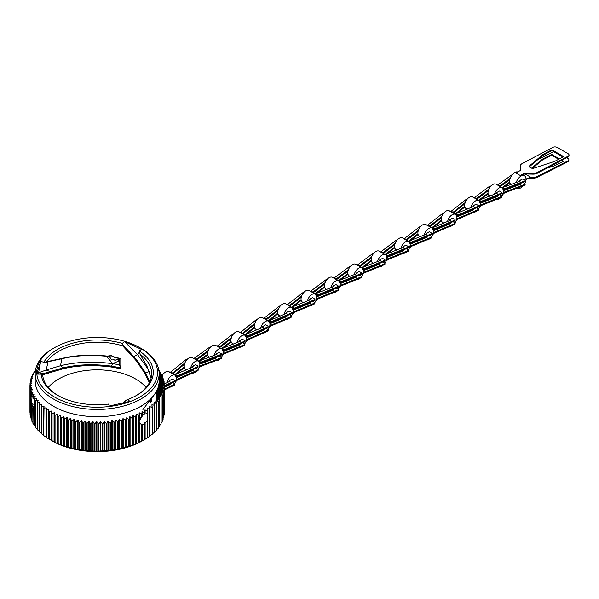 <?xml version="1.0" encoding="UTF-8"?>
<svg xmlns="http://www.w3.org/2000/svg" width="599" height="599" viewBox="0 0 599 599"><rect width="100%" height="100%" fill="white"/><g stroke="black" fill="none" stroke-linecap="round" stroke-linejoin="round"><path stroke-width="0.9" d="M144.748 412.801L147.504 413.422L147.668 417.518L147.504 421.194L144.748 422.819L144.696 424.324L142.405 424.174L141.956 424.781L139.118 422.452L139.53 418.057L141.956 416.298L142.008 411.61L144.696 412.644L144.748 410.045L147.137 410.966L147.324 408.383L149.675 409.229L149.72 406.646L152.034 407.402L151.936 404.827L154.497 405.238L154.235 402.663L156.444 403.262L156.047 400.694L158.188 401.218L158.188 428.27L156.047 430.112M158.188 428.27L158.188 401.218L157.432 398.956L159.521 399.421L159.042 396.598L161.041 396.98L160.068 394.778L161.992 395.1L161.064 392.63L162.898 392.892L161.842 390.451L163.579 390.645L162.389 388.242L164.029 388.392L162.718 386.026L164.253 385.801L162.816 383.802L164.231 383.847L162.658 381.271L163.931 381.256L162.277 379.055L163.43 379.002L161.67 376.853L162.696 376.764L160.966 374.981L161.88 374.869L159.948 372.84L160.547 372.391L158.713 370.729M35.191 373.656L35.191 380.919A61.974 35.783 0 0 0 53.341 406.227A61.974 35.783 0 0 0 140.99 406.227A61.974 35.783 0 0 0 159.139 380.919L159.139 373.656A61.974 35.783 180 0 1 120.886 406.714A61.974 35.783 180 0 1 53.341 398.956A61.974 35.783 180 0 1 35.191 373.656A61.974 35.783 180 0 1 53.341 348.356L54.464 347.705A60.387 34.862 180 0 1 139.867 347.705L139.867 347.705A60.387 34.862 180 0 1 139.867 397.01A60.387 34.862 180 0 1 54.464 397.01A60.387 34.862 180 0 1 54.464 347.705M144.748 410.03L144.748 412.606L145.115 409.813L145.115 412.711M147.137 413.31L147.496 410.727L147.504 413.422L147.504 410.757M147.317 408.346L147.668 414.306M150.027 409.035L150.027 436.027L150.02 408.975L150.02 436.027L147.324 437.802M149.72 406.579L149.72 436.057M152.363 407.23L152.363 434.2L152.356 407.14L152.356 434.2L150.042 435.81M151.929 404.737L152.236 407.44M154.512 405.343L154.512 432.291L154.497 405.238L154.497 432.291L152.236 433.976M153.973 405.388L154.235 402.663L154.235 405.523M156.466 403.389L156.466 430.322L156.444 403.262L156.444 430.314L154.235 432.074M155.8 403.367L156.047 400.694L156.047 403.479M157.432 401.285L157.649 398.672L157.649 401.375M159.723 426.174L159.723 399.121L159.723 426.174L158.218 427.596M158.862 399.151L159.042 396.598L159.042 399.226M161.041 424.032L161.041 396.98L161.041 424.032L159.761 425.357M160.068 396.98L160.225 394.479L160.225 397.04M162.134 421.846L162.134 394.793L162.134 421.846L161.086 423.051M161.064 394.771L161.191 392.323L161.191 394.816M163.01 419.629L163.01 392.577L163.01 419.629L162.194 420.685M161.842 392.54L161.932 390.144L161.932 392.57M163.654 417.383L163.654 390.331L163.654 417.383L163.078 418.267M162.389 390.278L162.449 387.935L162.449 390.301M163.737 415.796L164.066 388.399M162.718 388.01L162.748 385.719L162.748 388.017M164.171 413.273L164.208 383.839M162.816 383.802L162.816 385.734M162.703 383.555L162.658 381.533M163.984 383.779L163.931 381.563M162.344 387.942L162.277 379.055L162.307 388.017M163.512 381.458L163.43 379.294M161.767 392.51L161.67 376.853L161.67 392.48M162.808 379.167L162.696 377.056M160.966 394.741L160.839 374.682L160.839 394.696M161.88 376.898L161.73 374.839M159.948 396.935L159.791 372.541L159.791 396.875M160.727 394.651L160.547 372.66M158.525 370.437L159.356 370.556L158.81 369.98M159.386 370.541L159.386 396.725L159.147 370.526M157.769 388.407L157.769 395.527L157.05 397.796L159.147 397.317M157.05 390.144L157.267 398.08L157.267 389.657M158.825 399.046L158.825 396.725M147.504 421.269L147.496 437.779L144.748 439.456M144.808 424.159L144.808 439.441L136.085 443.866L123.207 448.134L111.713 450.306L96.417 451.242L81.681 450.178L73.804 448.763L63.876 446.015L57.047 443.342L48.841 439.037L48.841 412.022M51.881 440.804A64.041 36.973 0 0 0 142.45 440.804L144.651 439.531M48.923 439.052L46.19 437.352L46.19 410.39M46.4 437.375L43.72 435.578L43.72 408.66M35.962 370.212L33.926 372.159L34.839 372.009L32.878 374.016L33.739 374.143L31.859 376.217L32.855 376.307L30.976 378.755L32.189 378.501L30.444 381.009L31.747 380.717L30.167 382.956L31.537 382.933L30.07 385.232L31.552 385.164L30.235 387.823L31.837 387.695L30.556 389.769L32.249 389.59L31.245 392.33L33.05 392.083L32.091 394.554L33.993 394.247L33.162 396.74L35.154 396.366L34.457 398.889L36.524 398.447L35.97 400.993L37.872 400.192L37.438 402.753L39.886 402.446L39.616 405.021L41.87 404.355L41.735 406.938L44.041 406.197L43.72 435.578L43.712 408.593M43.727 435.361L41.428 433.728L41.428 406.848M41.428 406.676L41.428 433.728M41.578 433.511L39.332 431.804L39.332 404.954M39.332 404.752L39.332 431.804M39.624 431.594L37.438 429.805L37.438 402.992M37.438 402.753L37.438 429.805M37.872 429.61L35.745 427.753L35.745 400.963M35.745 400.701L35.745 427.753M35.715 427.05L34.263 425.649L34.263 398.882M34.263 398.597L34.263 425.649M34.225 424.788L33.005 423.493L33.005 407.934M34.225 407.859L33.162 407.941L33.005 423.493M32.952 422.467L31.964 421.299L31.964 406.167M33.005 407.844L33.851 406.893L32.091 406.257L31.964 421.299M31.897 420.086L31.148 419.075L31.148 401.974M31.964 405.852L33.05 404.452L31.245 402.146L31.148 419.075M31.073 417.653L30.556 416.822L30.556 390.099M30.556 389.769L30.556 416.822M30.467 415.167L30.197 387.508M30.092 412.636L30.07 385.232M141.544 441.216L141.544 424.639L141.012 424.347M141.956 416.298L142.008 414.508L144.696 413.946L144.808 412.389M139.08 421.337L143.52 414.044M147.504 421.194L147.137 438.019M43.72 408.525L46.056 407.717L46.19 410.3L48.564 409.409L48.841 411.977L51.626 411.228L52.061 413.789L54.479 412.726L55.056 415.264L57.482 414.119L57.744 416.455L58.193 416.642L60.17 415.242L61.465 417.907L63.876 416.597L64.378 418.903L64.857 419.06L66.781 417.525L67.26 417.668L67.867 419.959L68.368 420.094L70.248 418.499L71.97 421.015L74.313 419.457L75.145 421.703L75.669 421.801L77.96 420.169L78.903 422.385L79.435 422.467L81.157 420.685L81.681 420.76L82.722 422.939L83.261 423.006L84.923 421.164L85.455 421.224L86.593 423.366L89.266 421.554L90.501 423.658L91.048 423.688L92.56 421.733L94.979 423.822L96.417 421.831L96.956 421.831L98.371 423.837L98.917 423.83L100.273 421.786L100.812 421.771L102.302 423.733L102.856 423.71L104.114 421.614L104.645 421.584L106.225 423.493L106.772 423.448L107.932 421.314L108.464 421.262L110.111 423.119L110.65 423.059L111.713 420.887L114.484 422.535L115.45 420.333L115.966 420.243L117.733 421.981L118.258 421.883L119.119 419.652L121.447 421.224L123.207 418.723L125.079 420.333L125.58 420.206L126.217 417.915L128.613 419.33L129.092 419.18L129.624 416.874L132.035 418.207L132.506 418.042L132.911 415.721L135.337 416.964L136.52 414.268L138.946 415.421L139.53 412.883L141.956 413.954M141.956 424.781L141.956 441.006M35.356 370.751L35.573 369.74L36.157 369.92M34.113 371.859L33.926 373.012M32.878 374.016L32.72 375.333M31.859 376.217L31.732 377.714M31.066 378.441L30.976 380.14M30.504 380.694L30.444 382.611M30.167 382.956L30.145 385.135M31.148 392.023L31.245 395.684L31.897 395.415M31.964 394.247L32.091 396.021L33.387 396.366M33.005 396.441L33.162 398.709L34.225 399.391M34.974 396.808L35.154 396.366M36.314 399.039L36.524 398.447M37.872 401.27L38.104 400.476M39.624 403.531L39.886 402.446M41.578 405.875L41.87 404.355M43.727 408.458L44.041 406.197M46.056 437.128L46.4 407.956M46.19 410.3L46.55 437.592M48.564 438.82L48.923 409.634M48.841 411.977L49.223 412.209L49.223 439.262M33.005 398.2L33.005 396.748M33.05 404.452L32.938 403.891L32.938 404.61M31.148 401.173L31.245 402.146L31.148 401.173C32.204 398.62 32.204 396.912 31.148 396.036L31.148 396.036M31.964 395.804L31.964 394.561M48.197 387.478A54.509 31.47 180 0 1 135.711 379.04A54.509 31.47 180 0 1 146.134 387.478M42.701 374.809A54.509 31.47 0 0 0 58.073 395.58M148.447 369.531L137.493 354.556L124.442 341.557L122.346 343.422A56.096 32.383 0 0 0 43.922 362.17L40.605 361.534L37.34 372.159L37.325 374.12L42.095 374.188L42.694 374.809L63.389 368.707C77.623 365.308 93.586 364.739 111.272 367.007A54.509 31.47 0 0 1 120.811 369.044L120.803 358.756A12.714 7.338 0 0 0 120.796 358.644A54.509 31.47 180 0 0 115.045 357.274L111.272 355.589L107.431 356.098C92.081 354.563 78.125 355.08 65.576 357.625L46.715 361.751A54.509 31.47 0 0 1 122.675 345.848L135.711 360.104L144.771 373.14L149.376 382.701M151.098 378.201L146.837 365.847L139.837 353.912L146.845 365.974L151.098 378.216M136.265 395.58A54.509 31.47 0 0 0 151.674 373.656A54.509 31.47 0 0 0 140.256 354.383L139.08 350.834L141.686 349.494L124.442 341.557M149.847 381.728L145.422 372.593L136.362 359.55L123.177 345.121L122.675 345.848M141.985 415.332L143.416 414.051M151.322 401.375L152.109 397.481M155.306 403.142L155.785 401.6M156.017 400.686L156.773 390.72M142.914 409.559L155.568 392.899M41.166 374.24A56.096 32.383 0 0 0 57.504 395.258A56.096 32.383 0 0 0 108.501 404.078L109.205 406.055L129.728 401.397L127.984 399.421A56.096 32.383 0 0 0 136.834 395.258A56.096 32.383 0 0 0 139.08 350.834M140.99 348.356L139.867 347.705L140.99 348.356A61.974 35.783 180 0 1 159.139 373.656M118.512 358.299L118.31 361.242L112.59 363.653L111.436 366.131C93.639 363.84 77.526 364.417 63.105 367.861L43.225 373.664L42.095 374.188L42.694 374.809M122.675 403.539L126.232 400.199L127.984 399.421M143.228 404.864L141.207 406.601M106.615 356.263L112.59 363.653C93.414 361.175 76.051 361.871 60.477 365.742L46.19 370.002L38.613 372.78L37.325 374.12M43.922 362.17L45.659 362.305M45.314 362.305L46.715 361.751M122.346 343.422L123.177 345.121M108.883 355.941L111.302 359.28L112.994 359.071L115.038 360.358L116.798 359.467L118.714 359.325M112.59 363.653A59.668 34.45 180 0 1 119.246 364.843L119.246 358.487M120.811 368.25L120.803 368.123A55.138 31.837 0 0 0 111.436 366.131L111.272 367.007M119.246 364.843A12.714 7.338 180 0 1 120.803 368.123M161.827 374.66L162.314 374.255A0.951 0.577 177.7 0 1 163.287 374.008M167.143 382.634A6.671 3.856 -60 0 1 171.658 375.663A6.671 3.856 -60 0 1 175.103 375.266L168.903 371.687A6.671 3.856 120 0 0 165.459 372.076A6.671 3.856 120 0 0 161.932 376.082M176.293 376.891A6.671 3.856 -60 0 1 176.338 379.781A3.497 2.022 120 0 0 175.777 380.477L177.446 379.174L197.685 370.062A0.951 0.562 178.9 0 0 198.074 369.598L198.089 370.369A0.951 0.562 -1.1 0 1 197.7 370.833L197.685 370.062M197.7 370.833L177.461 379.946L175.799 381.563A2.546 1.468 120 0 0 175.762 381.645A6.671 3.856 -60 0 1 174.646 383.704M172.25 386.19A6.671 3.856 -60 0 1 171.876 386.43A6.671 3.856 -60 0 1 170.445 387.044M167.495 385.823A6.671 3.856 -60 0 1 167.241 385.202M175.103 375.266A6.671 3.856 -60 0 1 175.642 375.7A2.546 1.468 120 0 0 175.679 375.738L175.702 376.816L177.394 376.606L197.633 367.501A0.951 0.562 -1.1 0 0 198.022 367.037L198.007 366.266A0.951 0.562 178.9 0 1 197.618 366.73L177.379 375.843L175.814 375.843M175.799 381.563L175.777 380.477M164.373 386.557L174.249 381.885L174.219 381.129A0.951 0.577 177.7 0 0 174.608 380.642A0.951 0.577 177.7 0 0 174.324 380.253L172.145 378.995L169.225 380.829L169.315 381.623M169.36 384.199L169.442 384.917M176.458 377.722L193.484 370.175L192.698 369.718L192.743 370.504M219.129 355.963L221.068 357.086A0.951 0.524 -177.8 0 1 221.353 357.476L221.323 358.269A0.951 0.524 2.2 0 1 220.934 358.674L200.71 366.393L198.995 367.928A2.546 1.468 120 0 0 198.958 368.003A6.671 3.856 -60 0 1 198.067 369.583A0.951 0.562 178.9 0 0 197.79 369.209L196.053 368.213M199.744 363.144A6.671 3.856 -60 0 1 199.617 366.146A3.497 2.022 120 0 0 199.04 366.805L200.74 365.6L220.964 357.88A0.951 0.524 -177.8 0 0 221.353 357.476M198.995 367.928L199.04 366.805M196.622 371.32A6.671 3.856 -60 0 1 194.93 372.571A6.671 3.856 -60 0 1 192.721 373.08M190.699 371.41A6.671 3.856 -60 0 1 190.504 370.706M190.609 368.086A6.671 3.856 -60 0 1 195.356 361.437A6.671 3.856 -60 0 1 198.479 361.219A6.671 3.856 -60 0 1 199.19 361.863A2.546 1.468 120 0 0 199.227 361.908L199.182 363.024L200.837 362.949L221.068 355.229A0.951 0.524 2.2 0 0 221.45 354.825L221.48 354.031A0.951 0.524 -177.8 0 1 221.098 354.428L200.867 362.155L199.407 362.081M174.391 374.854L193.417 366.843L192.623 366.378L195.544 364.619L197.722 365.877A0.951 0.562 178.9 0 1 198.007 366.266M192.623 366.378L192.676 367.172M198.479 361.219L192.272 357.64A6.671 3.856 120 0 0 189.149 357.85A6.671 3.856 120 0 0 184.889 362.964A6.671 3.856 120 0 0 184.889 368.557A6.671 3.856 120 0 0 185.6 369.201L186.686 369.823M196.472 360.059L207.846 351.883M193.836 358.539L209.193 347.562A0.951 0.524 -177.8 0 1 210.256 347.398M208.355 350.415L195.731 359.632M198.426 361.19L216.898 354.376L216.097 353.912L216.074 354.683M196.337 359.984L207.958 351.478M214.053 355.439A6.671 3.856 -60 0 1 218.545 349.254A6.671 3.856 -60 0 1 221.825 348.955L215.625 345.368A6.671 3.856 120 0 0 212.338 345.668A6.671 3.856 120 0 0 208.16 350.902A6.671 3.856 120 0 0 208.325 356.398A6.671 3.856 120 0 0 208.954 356.929L209.395 357.191M223.06 350.722A6.671 3.856 -60 0 1 223.015 353.672A3.497 2.022 120 0 0 222.446 354.353L224.131 353.096L244.377 344.672A0.951 0.547 -179.4 0 0 244.759 344.245L244.751 345.024A0.951 0.547 0.6 0 1 244.37 345.458L244.377 344.672M244.37 345.458L224.123 353.874L222.431 355.454A2.546 1.468 120 0 0 222.394 355.536A6.671 3.856 -60 0 1 221.345 357.423M219.99 359.033A6.671 3.856 -60 0 1 218.44 360.209A6.671 3.856 -60 0 1 215.603 360.71M213.963 358.876A6.671 3.856 -60 0 1 213.798 358M221.825 348.955A6.671 3.856 -60 0 1 222.454 349.487A2.546 1.468 120 0 0 222.491 349.531L222.484 350.625L224.161 350.482L244.399 342.066A0.951 0.547 0.6 0 0 244.789 341.632L244.796 340.853A0.951 0.547 -179.4 0 1 244.407 341.28L224.168 349.704L222.731 349.719M222.431 355.454L222.446 354.353M221.48 354.031A0.951 0.524 -177.8 0 0 221.203 353.642L219.017 352.377L216.097 353.912M217.265 356.682L215.969 357.356L215.939 358.127M223.202 351.643L240.177 344.702L239.375 344.238L239.959 343.916M239.368 345.024L239.375 344.238M246.391 337.02A6.671 3.856 -60 0 1 246.421 339.918A3.497 2.022 120 0 0 245.867 340.614L247.537 339.311L267.775 330.266A0.951 0.562 179 0 0 268.165 329.802L268.18 330.573A0.951 0.562 -1 0 1 267.79 331.037L267.775 330.266M244.639 343.968A6.671 3.856 -60 0 0 245.845 341.782A2.546 1.468 120 0 1 245.882 341.7L245.867 340.614M242.378 346.282A6.671 3.856 -60 0 1 241.951 346.559A6.671 3.856 -60 0 1 240.079 347.24M237.511 345.795A6.671 3.856 -60 0 1 237.256 345.031M237.279 342.508A6.671 3.856 -60 0 1 241.764 335.769A6.671 3.856 -60 0 1 245.201 335.388A6.671 3.856 -60 0 1 245.747 335.829A2.546 1.468 120 0 0 245.785 335.867L245.8 336.952L247.492 336.743L267.731 327.698A0.951 0.562 -1 0 0 268.12 327.234L268.105 326.462A0.951 0.562 179 0 1 267.716 326.927L247.477 335.979L245.987 336.024M221.458 348.738L240.206 341.31L239.413 340.846L242.333 339.199L244.512 340.457A0.951 0.547 -179.4 0 1 244.796 340.853M239.413 340.846L239.413 341.632M245.201 335.388L238.994 331.809A6.671 3.856 120 0 0 235.564 332.19A6.671 3.856 120 0 0 231.454 337.529A6.671 3.856 120 0 0 231.776 342.928A6.671 3.856 120 0 0 232.322 343.362L233.505 344.051M254.545 324.269L242.73 333.965L254.493 324.508M245.882 341.7L247.552 340.082L267.79 331.037M239.578 332.288L240.835 332.146L255.818 320.053A0.951 0.562 179 0 1 256.844 319.836M254.867 323.228L242.198 333.658M244.512 334.991L263.523 327.032L262.721 326.567L265.642 324.815L267.828 326.073A0.951 0.562 179 0 1 268.105 326.462M260.647 328.289A6.671 3.856 -60 0 1 265.207 321.551A6.671 3.856 -60 0 1 268.562 321.206L262.362 317.627A6.671 3.856 120 0 0 259 317.972A6.671 3.856 120 0 0 254.86 323.25A6.671 3.856 120 0 0 255.099 328.701A6.671 3.856 120 0 0 255.683 329.188L256.956 329.914M269.775 322.906A6.671 3.856 -60 0 1 269.775 325.826A3.497 2.022 120 0 0 269.206 326.515L270.883 325.242L291.129 316.497A0.951 0.554 179.8 0 0 291.518 316.047L291.518 316.826A0.951 0.554 -0.2 0 1 291.129 317.275L291.129 316.497M291.129 317.275L270.89 326.013L269.213 327.608A2.546 1.468 120 0 0 269.176 327.69A6.671 3.856 -60 0 1 268.112 329.63M266.226 331.734A6.671 3.856 -60 0 1 265.245 332.423A6.671 3.856 -60 0 1 263.223 333.074M260.857 331.569A6.671 3.856 -60 0 1 260.625 330.873M268.562 321.206A6.671 3.856 -60 0 1 269.153 321.693A2.546 1.468 120 0 0 269.183 321.73L269.191 322.824L270.875 322.651L291.121 313.906A0.951 0.554 -0.2 0 0 291.503 313.464L291.503 312.685A0.951 0.554 179.8 0 1 291.114 313.135L270.875 321.873L269.333 321.858M269.213 327.608L269.206 326.515M262.721 326.567L262.766 327.361M246.548 337.858L263.575 330.371L262.781 329.907L262.826 330.7M269.924 323.789L286.928 316.564L286.397 315.95M291.518 316.047A0.951 0.554 179.8 0 0 291.234 315.658L289.452 314.632M293.166 309.234A6.671 3.856 -60 0 1 293.128 312.176A3.497 2.022 120 0 0 292.559 312.858L294.244 311.6L314.482 303.139A0.951 0.547 -179.5 0 0 314.872 302.705L314.864 303.491A0.951 0.547 0.5 0 1 314.482 303.925L314.482 303.139M291.481 315.905A6.671 3.856 -60 0 0 292.507 314.041A2.546 1.468 120 0 1 292.544 313.958L292.559 312.858M289.751 317.867A6.671 3.856 -60 0 1 288.553 318.728A6.671 3.856 -60 0 1 286.344 319.342M284.188 317.732A6.671 3.856 -60 0 1 283.971 316.998M284.053 314.415A6.671 3.856 -60 0 1 288.643 307.774A6.671 3.856 -60 0 1 291.938 307.474A6.671 3.856 -60 0 1 292.559 307.998A2.546 1.468 120 0 0 292.597 308.043L292.582 309.144L294.259 308.994L314.505 300.533A0.951 0.547 0.5 0 0 314.894 300.099L314.902 299.32A0.951 0.547 -179.5 0 1 314.512 299.755L294.266 308.215L292.754 308.178M277.726 313.18L268.06 320.907L268.854 320.862L286.914 313.195L286.12 312.738L289.04 311.038L291.226 312.296A0.951 0.554 179.8 0 1 291.503 312.685M286.12 312.738L286.142 313.524M286.127 316.1L286.157 316.893M291.938 307.474L285.73 303.888A6.671 3.856 120 0 0 282.436 304.195A6.671 3.856 120 0 0 278.258 309.436A6.671 3.856 120 0 0 278.438 314.924A6.671 3.856 120 0 0 279.059 315.448L280.145 316.077M289.684 306.171L301.26 297.284M292.544 313.958L294.236 312.386L314.482 303.925M286.389 304.464L287.632 304.382L302.607 292.881A0.951 0.547 -179.5 0 1 303.626 292.686M301.679 295.928L289.04 305.797M291.548 307.25L310.312 299.785L309.511 299.32L312.438 297.666L314.617 298.931A0.951 0.547 -179.5 0 1 314.902 299.32M289.609 306.126L301.334 296.977M307.444 300.968A6.671 3.856 -60 0 1 312.057 294.379A6.671 3.856 -60 0 1 315.306 294.102L309.106 290.515A6.671 3.856 120 0 0 305.849 290.8A6.671 3.856 120 0 0 301.649 296.011A6.671 3.856 120 0 0 301.784 301.522A6.671 3.856 120 0 0 302.428 302.076L303.386 302.63M316.549 295.899A6.671 3.856 -60 0 1 316.489 298.856A3.497 2.022 120 0 0 315.913 299.537L317.605 298.287L337.843 290.006A0.951 0.539 -179.1 0 0 338.233 289.579L338.218 290.365A0.951 0.539 0.9 0 1 337.836 290.785L337.843 290.006M337.836 290.785L317.59 299.073L315.898 300.638A2.546 1.468 120 0 0 315.86 300.72A6.671 3.856 -60 0 1 314.834 302.555M313.142 304.487A6.671 3.856 -60 0 1 311.884 305.378A6.671 3.856 -60 0 1 309.608 305.962M307.534 304.307A6.671 3.856 -60 0 1 307.324 303.536M315.306 294.102A6.671 3.856 -60 0 1 315.95 294.656A2.546 1.468 120 0 0 315.987 294.693L315.973 295.801L317.642 295.666L337.888 287.385A0.951 0.539 0.9 0 0 338.27 286.958L338.285 286.172A0.951 0.539 -179.1 0 1 337.896 286.599L317.657 294.888L316.152 294.843M315.898 300.638L315.913 299.537M309.511 299.32L309.518 300.114M293.308 310.155L310.282 303.176L309.488 302.712L310.027 302.405M309.488 302.712L309.488 303.498M316.684 296.842L333.643 290.013L332.849 289.549L333.561 289.152M338.233 289.579A0.951 0.539 -179.1 0 0 337.956 289.19L336.099 288.119M339.918 282.758A6.671 3.856 -60 0 1 339.85 285.723A3.497 2.022 120 0 0 339.281 286.397L340.973 285.154L361.212 276.94A0.951 0.539 -179 0 0 361.594 276.513L361.586 277.3A0.951 0.539 1 0 1 361.197 277.726L361.212 276.94M338.195 289.422A6.671 3.856 -60 0 0 339.221 287.587A2.546 1.468 120 0 1 339.259 287.505L339.281 286.397M336.511 291.331A6.671 3.856 -60 0 1 335.245 292.23A6.671 3.856 -60 0 1 332.917 292.799M330.895 291.121A6.671 3.856 -60 0 1 330.693 290.328M330.82 287.767A6.671 3.856 -60 0 1 335.44 281.216A6.671 3.856 -60 0 1 338.675 280.946A6.671 3.856 -60 0 1 339.334 281.508A2.546 1.468 120 0 0 339.363 281.552L339.348 282.661L341.018 282.533L361.257 274.312A0.951 0.539 1 0 0 361.646 273.893L361.661 273.107A0.951 0.539 -179 0 1 361.272 273.526L341.033 281.747L339.536 281.702M315.007 293.922L333.695 286.614L332.902 286.15L335.822 284.525L338.001 285.783A0.951 0.539 -179.1 0 1 338.285 286.172M332.902 286.15L332.887 286.936M332.849 289.549L332.834 290.335M338.675 280.946L332.475 277.359A6.671 3.856 120 0 0 329.24 277.637A6.671 3.856 120 0 0 325.032 282.833A6.671 3.856 120 0 0 325.145 288.359A6.671 3.856 120 0 0 325.804 288.92L326.687 289.429M336.503 279.688L348.004 271.048M339.259 287.505L340.958 285.94L361.197 277.726M333.898 278.183L349.367 266.652A0.951 0.539 -179 0 1 350.348 266.465M348.431 269.67L335.829 279.299M338.405 280.789L357.071 273.533L356.278 273.069L359.198 271.452L361.377 272.717A0.951 0.539 -179 0 1 361.661 273.107M336.413 279.636L348.086 270.711M354.189 274.679A6.671 3.856 -60 0 1 358.808 268.142A6.671 3.856 -60 0 1 362.051 267.865L355.843 264.279A6.671 3.856 120 0 0 352.601 264.556A6.671 3.856 120 0 0 348.401 269.76A6.671 3.856 120 0 0 348.521 275.278A6.671 3.856 120 0 0 349.172 275.839L350.033 276.341M363.286 269.677A6.671 3.856 -60 0 1 363.219 272.635A3.497 2.022 120 0 0 362.65 273.316L364.342 272.073L384.58 263.837A0.951 0.539 -179 0 0 384.97 263.418L384.955 264.204A0.951 0.539 1 0 1 384.565 264.623L384.58 263.837M384.565 264.623L364.327 272.859L362.627 274.417A2.546 1.468 120 0 0 362.59 274.499A6.671 3.856 -60 0 1 361.556 276.349M359.857 278.265A6.671 3.856 -60 0 1 358.614 279.149A6.671 3.856 -60 0 1 356.285 279.718M354.264 278.033A6.671 3.856 -60 0 1 354.054 277.24M362.051 267.865A6.671 3.856 -60 0 1 362.702 268.427A2.546 1.468 120 0 0 362.732 268.472L362.717 269.572L364.387 269.445L384.625 261.216A0.951 0.539 1 0 0 385.015 260.797L385.03 260.011A0.951 0.539 -179 0 1 384.64 260.43L364.402 268.659L362.987 268.674M362.627 274.417L362.65 273.316M356.278 273.069L356.263 273.855M340.052 283.709L357.011 276.94L356.21 276.476L356.997 276.049M356.21 276.476L356.195 277.262M363.421 270.621L380.38 263.845L379.586 263.38L380.35 262.954M384.97 263.418A0.951 0.539 -179 0 0 384.685 263.028L382.828 261.95M386.654 256.552A6.671 3.856 -60 0 1 386.595 259.509A3.497 2.022 120 0 0 386.026 260.183L387.718 258.94L407.956 250.629A0.951 0.539 -179.2 0 0 408.346 250.202L408.331 250.988A0.951 0.539 0.8 0 1 407.949 251.415L407.956 250.629M384.925 263.246A6.671 3.856 -60 0 0 385.973 261.374A2.546 1.468 120 0 1 386.011 261.291L386.026 260.183M383.203 265.177A6.671 3.856 -60 0 1 382.005 266.031A6.671 3.856 -60 0 1 379.676 266.615M377.64 264.938A6.671 3.856 -60 0 1 377.43 264.144M377.557 261.591A6.671 3.856 -60 0 1 382.162 255.039A6.671 3.856 -60 0 1 385.419 254.755A6.671 3.856 -60 0 1 386.056 255.309A2.546 1.468 120 0 0 386.093 255.346L386.078 256.454L387.755 256.32L407.994 248.008A0.951 0.539 0.8 0 0 408.383 247.582L408.391 246.803A0.951 0.539 -179.2 0 1 408.001 247.23L387.763 255.533L386.258 255.496M361.766 267.701L380.44 260.438L379.646 259.973L382.566 258.356L384.745 259.614A0.951 0.539 -179 0 1 385.03 260.011M379.646 259.973L379.631 260.76M379.586 263.38L379.571 264.166M385.419 254.755L379.212 251.176A6.671 3.856 120 0 0 375.955 251.46A6.671 3.856 120 0 0 371.754 256.672A6.671 3.856 120 0 0 371.897 262.182A6.671 3.856 120 0 0 372.541 262.736L373.417 263.246M383.21 253.482L394.734 244.751M386.011 261.291L387.703 259.719L407.949 251.415M380.612 251.984L396.104 240.356A0.951 0.539 -179.2 0 1 397.077 240.154M395.153 243.396L382.551 253.1M385.105 254.575L403.808 247.237L403.007 246.781L405.927 245.148L408.114 246.414A0.951 0.539 -179.2 0 1 408.391 246.803M383.128 253.437L394.816 244.429M400.918 248.405A6.671 3.856 -60 0 1 405.493 241.846A6.671 3.856 -60 0 1 408.788 241.539L402.588 237.96A6.671 3.856 120 0 0 399.293 238.26A6.671 3.856 120 0 0 395.115 243.501A6.671 3.856 120 0 0 395.288 248.989A6.671 3.856 120 0 0 395.909 249.521L396.838 250.053M410.016 243.306A6.671 3.856 -60 0 1 409.978 246.249A3.497 2.022 120 0 0 409.409 246.93L411.094 245.672L431.34 237.219A0.951 0.547 -179.5 0 0 431.722 236.792L431.714 237.571A0.951 0.547 0.5 0 1 431.332 238.005L431.34 237.219M431.332 238.005L411.086 246.459L409.402 248.031A2.546 1.468 120 0 0 409.364 248.113A6.671 3.856 -60 0 1 408.293 250.03M406.549 251.984A6.671 3.856 -60 0 1 405.403 252.793A6.671 3.856 -60 0 1 403.097 253.399M401.016 251.745A6.671 3.856 -60 0 1 400.806 250.966M408.788 241.539A6.671 3.856 -60 0 1 409.409 242.071A2.546 1.468 120 0 0 409.446 242.108L409.439 243.209L411.116 243.067L431.362 234.613A0.951 0.547 0.5 0 0 431.744 234.179L431.752 233.4A0.951 0.547 -179.5 0 1 431.362 233.835L411.124 242.281L409.604 242.251M409.402 248.031L409.409 246.93M403.007 246.781L403 247.567M386.789 257.488L403.756 250.644L402.955 250.18L403.651 249.798M402.955 250.18L402.947 250.966M410.158 244.227L427.139 237.256L426.338 236.792L426.885 236.478M431.722 236.792A0.951 0.547 -179.5 0 0 431.445 236.403L429.618 235.34M433.376 229.851A6.671 3.856 -60 0 1 433.362 232.779A3.497 2.022 120 0 0 432.792 233.468L434.477 232.195L454.723 223.539A0.951 0.554 180 0 0 455.105 223.098L455.105 223.876A0.951 0.554 -0 0 1 454.723 224.318L454.723 223.539M431.669 236.605A6.671 3.856 -60 0 0 432.763 234.643A2.546 1.468 120 0 1 432.792 234.561L432.792 233.468M429.88 238.612A6.671 3.856 -60 0 1 428.824 239.36A6.671 3.856 -60 0 1 426.555 239.997M424.406 238.372A6.671 3.856 -60 0 1 424.189 237.608M424.279 235.048A6.671 3.856 -60 0 1 428.824 228.459A6.671 3.856 -60 0 1 432.156 228.129A6.671 3.856 -60 0 1 432.755 228.631A2.546 1.468 120 0 0 432.792 228.668L432.792 229.761L434.477 229.597L454.723 220.941A0.951 0.554 -0 0 0 455.105 220.499L455.105 219.721A0.951 0.554 180 0 1 454.723 220.162L434.477 228.818L432.942 228.796M408.406 241.322L427.169 233.865L426.368 233.4L429.288 231.746L431.475 233.011A0.951 0.547 -179.5 0 1 431.752 233.4M426.368 233.4L426.368 234.187M426.338 236.792L426.338 237.578M432.156 228.129L425.956 224.55A6.671 3.856 120 0 0 422.617 224.88A6.671 3.856 120 0 0 418.461 230.151A6.671 3.856 120 0 0 418.686 235.609A6.671 3.856 120 0 0 419.285 236.111L420.288 236.687M429.842 226.789L441.448 217.729M432.792 234.561L434.477 232.974L454.723 224.318M426.593 225.089L427.836 224.984L442.818 213.289A0.951 0.554 180 0 1 443.762 213.079M441.83 216.419L429.228 226.437M441.336 220.192L431.684 227.852L432.463 227.807L450.523 220.222L449.722 219.758L452.642 218.073L454.828 219.331A0.951 0.554 180 0 1 455.105 219.721M429.79 226.759L441.515 217.452M447.625 221.435A6.671 3.856 -60 0 1 452.163 214.749A6.671 3.856 -60 0 1 455.532 214.397L449.325 210.818A6.671 3.856 120 0 0 445.956 211.17A6.671 3.856 120 0 0 441.815 216.464A6.671 3.856 120 0 0 442.069 221.9A6.671 3.856 120 0 0 442.654 222.379L443.807 223.045M456.738 216.089A6.671 3.856 -60 0 1 456.738 219.009A3.497 2.022 120 0 0 456.176 219.698L457.853 218.418L478.099 209.635A0.951 0.554 179.7 0 0 478.481 209.186L478.489 209.964A0.951 0.554 -0.3 0 1 478.099 210.406L478.099 209.635M478.099 210.406L457.861 219.197L456.183 220.791A2.546 1.468 120 0 0 456.146 220.874A6.671 3.856 -60 0 1 455.038 222.888M453.091 225.014A6.671 3.856 -60 0 1 452.223 225.613A6.671 3.856 -60 0 1 450.141 226.272M447.812 224.73A6.671 3.856 -60 0 1 447.58 223.996M455.532 214.397A6.671 3.856 -60 0 1 456.109 214.884A2.546 1.468 120 0 0 456.146 214.921L456.153 216.014L457.838 215.835L478.084 207.044A0.951 0.554 -0.3 0 0 478.466 206.595L478.466 205.824A0.951 0.554 179.7 0 1 478.077 206.273L457.838 215.056L456.288 215.041M456.183 220.791L456.176 219.698M449.722 219.758L449.737 220.552M433.526 230.742L450.523 223.592L449.722 223.135L450.074 222.933M449.722 223.135L449.744 223.921M456.895 216.965L473.899 209.702L473.33 209.111M478.481 209.186A0.951 0.554 179.7 0 0 478.204 208.796L476.422 207.771M480.143 202.357A6.671 3.856 -60 0 1 480.076 205.322A3.497 2.022 120 0 0 479.507 205.996L481.192 204.753L501.438 196.539A0.951 0.539 -179 0 0 501.82 196.113L501.805 196.899A0.951 0.539 1 0 1 501.423 197.326L501.438 196.539M478.429 209.006A6.671 3.856 -60 0 0 479.447 207.187A2.546 1.468 120 0 1 479.485 207.104L479.507 205.996M476.557 211.08A6.671 3.856 -60 0 1 475.464 211.829A6.671 3.856 -60 0 1 473.48 212.42M471.181 210.87A6.671 3.856 -60 0 1 470.956 210.144M471.001 207.568A6.671 3.856 -60 0 1 475.666 200.822A6.671 3.856 -60 0 1 478.901 200.545A6.671 3.856 -60 0 1 479.559 201.114A2.546 1.468 120 0 0 479.589 201.152L479.574 202.26L481.244 202.133L501.483 193.911A0.951 0.539 1 0 0 501.872 193.492L501.88 192.706A0.951 0.539 -179 0 1 501.498 193.125L481.259 201.346L479.844 201.361M454.985 214.083L473.876 206.341L473.083 205.884L476.003 204.177L478.189 205.435A0.951 0.554 179.7 0 1 478.466 205.824M473.083 205.884L473.113 206.67M473.098 209.246L473.128 210.032M478.901 200.545L472.701 196.966A6.671 3.856 120 0 0 469.459 197.236A6.671 3.856 120 0 0 465.251 202.44A6.671 3.856 120 0 0 465.371 207.958A6.671 3.856 120 0 0 466.029 208.527L467.19 209.201M476.729 199.287L488.32 190.572M479.485 207.104L481.184 205.539L501.423 197.326M474.123 197.782L489.593 186.259A0.951 0.539 -179 0 1 490.806 186.117M488.844 189.127L476.055 198.898M478.631 200.388L497.297 193.133L496.496 192.668L499.416 191.051L501.603 192.316A0.951 0.539 -179 0 1 501.88 192.706M476.639 199.235L488.425 190.227M494.497 194.248A6.671 3.856 -60 0 1 499.124 188.004A6.671 3.856 -60 0 1 502.269 187.779L496.062 184.2A6.671 3.856 120 0 0 492.925 184.425A6.671 3.856 120 0 0 488.664 189.546A6.671 3.856 120 0 0 488.687 195.124A6.671 3.856 120 0 0 489.39 195.761L489.93 196.075M503.527 189.696A6.671 3.856 -60 0 1 503.407 192.683A3.497 2.022 120 0 0 502.831 193.35L504.53 192.144L524.761 184.357A0.951 0.524 -177.9 0 0 525.143 183.96L525.113 184.754A0.951 0.524 2.1 0 1 524.731 185.151L524.761 184.357M524.731 185.151L504.5 192.938L502.793 194.465A2.546 1.468 120 0 0 502.748 194.548A6.671 3.856 -60 0 1 501.82 196.202M500.659 197.633A6.671 3.856 -60 0 1 498.727 199.123A6.671 3.856 -60 0 1 496.002 199.527M494.392 197.677A6.671 3.856 -60 0 1 494.235 196.861M502.269 187.779A6.671 3.856 -60 0 1 502.973 188.415A2.546 1.468 120 0 0 503.003 188.46L502.965 189.576L504.628 189.494L524.851 181.714A0.951 0.524 2.1 0 0 525.241 181.31L525.271 180.516A0.951 0.524 -177.9 0 1 524.881 180.92L504.658 188.7L503.19 188.625M502.793 194.465L502.831 193.35M496.496 192.668L496.481 193.455M480.278 203.308L497.237 196.539L496.436 196.075L497.215 195.648M496.436 196.075L496.421 196.861M503.647 190.707L520.561 184.312L519.76 183.848L519.737 184.619M516.218 182.553A7.151 4.126 -60 0 1 521.145 176.001A7.151 4.126 -60 0 1 524.507 175.762A7.151 4.126 -60 0 1 525.982 179.296A7.151 4.126 -60 0 1 524.784 183.519M523.354 185.683A7.151 4.126 -60 0 1 517.356 188.153A7.151 4.126 -60 0 1 517.199 188.049L517.356 188.153M515.986 186.042A7.151 4.126 -60 0 1 515.881 185.166M525.271 180.516A0.951 0.524 -177.9 0 0 524.986 180.127L522.807 178.861L519.887 180.404L519.857 181.183M520.995 183.197L519.76 183.848M517.663 171.928A7.151 4.126 120 0 0 514.945 172.422A7.151 4.126 120 0 0 509.674 181.04A7.151 4.126 120 0 0 509.674 181.295A7.151 4.126 120 0 0 511.052 184.507M569.05 155.006L569.02 155.8A3.175 1.752 2.1 0 1 568.092 156.983L537.393 173.208A6.357 3.512 2.1 0 1 532.9 174.129L524.754 173.927L522.785 174.968A7.151 4.126 120 0 0 520.291 175.507L524.784 173.133L532.93 173.336A6.357 3.512 -177.9 0 0 537.423 172.415L568.122 156.189A3.175 1.752 -177.9 0 0 569.05 155.006A3.175 1.752 -177.9 0 0 568.122 153.711L557.332 147.481A3.175 1.752 -177.9 0 0 552.84 147.369L522.141 163.594A6.357 3.512 -177.9 0 0 520.284 165.96A6.357 3.512 -177.9 0 0 520.284 166.035L520.261 170.558M525.929 179.985L527.03 178.921L525.982 179.296M527.03 178.921L532.758 178.128A6.357 3.444 2.9 0 0 537.243 177.274L567.919 161.678A3.175 1.722 2.9 0 0 568.848 160.539L568.885 159.738A3.175 1.722 -177.1 0 1 567.957 160.876L537.281 176.473A6.357 3.444 -177.1 0 1 532.796 177.326L530.699 177.252L526.461 178.839L525.967 178.554M525.031 173.935L530.781 177.252L530.721 178.053M520.149 170.61L520.149 170.019A6.357 3.444 -177.1 0 1 520.149 169.929A6.357 3.444 -177.1 0 1 520.254 169.382M537.82 159.611L552.675 152.056A3.175 1.722 -177.1 0 1 553.783 151.704M568.885 159.738A3.175 1.722 -177.1 0 0 567.957 158.443L566.706 157.717M531.553 168.154L542.746 158.997L551.724 154.43L559.406 158.87M561.855 160.285L563.517 161.243L554.547 165.803L546.917 168.177M532.354 168.267L542.716 159.791L551.694 155.231L558.672 159.259M561.121 160.674L562.775 161.625M551.694 155.231L551.724 154.43M542.746 158.997L542.716 159.791M510.228 178.322L499.506 186.184M497.612 185.091L512.579 174.339M500.105 186.536L509.929 179.311M502.187 187.734L520.688 180.868L519.887 180.404M503.579 187.337L509.846 182.725M509.719 182.044L502.074 187.667M500.24 186.611L509.854 179.663M520.284 166.035L520.284 170.543L515.799 172.916L520.291 175.507M563.681 156.609L551.889 149.802L542.904 154.549L529.913 165.511A3.175 1.752 2.1 0 0 529.419 166.41A3.175 1.752 2.1 0 0 531.036 168.012A3.175 1.752 2.1 0 0 534.301 168.042L554.704 161.356L563.681 156.609M562.955 156.998L551.859 150.596L551.889 149.802M529.486 166.807A3.175 1.752 -177.9 0 1 529.883 166.305L542.874 155.343L551.859 150.596M524.754 173.927L524.784 173.133M542.904 154.549L542.874 155.343M525.143 183.96A0.951 0.524 -177.9 0 0 524.866 183.564L522.934 182.448M501.82 196.113A0.951 0.539 -179 0 0 501.543 195.723L499.678 194.645M479.964 200.051L488.118 193.821M488.02 193.118L478.564 200.351M465.221 202.529L452.574 212.697M449.946 211.342L451.197 211.222L466.172 199.4A0.951 0.554 179.7 0 1 467.168 199.19M453.129 213.012L464.891 203.57M456.288 213.858L464.861 206.977M464.704 206.318L455.023 214.09M453.173 213.042L464.831 203.84M453.031 221.667L454.828 222.708A0.951 0.554 180 0 1 455.105 223.098M432.987 227.598L441.493 220.844M418.506 230.031L405.89 239.87M403.247 238.529L404.482 238.447L419.465 226.961A0.951 0.547 -179.5 0 1 420.438 226.759M406.466 240.199L418.177 231.064M409.723 241.023L418.095 234.494M417.952 233.827L408.376 241.3M406.534 240.244L418.102 231.371M408.346 250.202A0.951 0.539 -179.2 0 0 408.061 249.813L406.212 248.742M386.43 254.253L394.711 247.874M394.576 247.2L385.045 254.545M371.792 256.582L359.19 266.218M357.266 265.102L372.735 253.557A0.951 0.539 -179 0 1 373.709 253.362M359.774 266.555L371.455 257.615M363.106 267.371L371.335 261.067M371.2 260.393L361.706 267.663M359.872 266.607L371.365 257.952M361.594 276.513A0.951 0.539 -179 0 0 361.317 276.124L359.452 275.046M339.745 280.452L347.967 274.162M347.832 273.488L338.338 280.744M325.062 282.75L312.446 292.447M310.507 291.331L325.991 279.726A0.951 0.539 -179.1 0 1 326.987 279.531M313.022 292.784L324.718 283.791M316.332 293.6L324.598 287.243M324.463 286.577L314.947 293.892M313.112 292.829L324.636 284.121M314.872 302.705A0.951 0.547 -179.5 0 0 314.595 302.315L312.76 301.26M292.866 306.958L301.23 300.428M301.095 299.755L291.518 307.227M278.288 309.354L265.612 319.507M262.983 318.151L264.234 318.039L279.209 306.261A0.951 0.554 179.8 0 1 280.25 306.052M266.173 319.821L277.951 310.409M269.34 320.667L277.876 313.846M266.218 319.851L277.884 310.679M268.165 329.802A0.951 0.562 179 0 0 267.88 329.413L266.136 328.409M245.815 334.819L254.53 327.668M254.373 327.017L244.624 335.013M231.446 337.551L218.934 347.285M216.291 345.945L217.527 345.87L232.502 334.407A0.951 0.547 -179.4 0 1 233.325 334.197M219.511 347.615L231.154 338.562M222.783 348.438L231.184 341.902M231.019 341.258L221.42 348.715M219.586 347.66L231.087 338.862M244.759 344.245A0.951 0.547 -179.4 0 0 244.482 343.856L242.647 342.793M199.856 364.162L216.771 357.82L215.969 357.356M199.826 360.778L207.688 355.027M207.583 354.331L198.299 361.122M184.896 362.934L172.093 373.529M169.48 372.159L170.737 372.009L185.712 359.857A0.951 0.562 178.9 0 1 186.91 359.67M172.624 373.836L184.529 364.02M175.694 374.697L184.395 367.516M184.26 366.85L174.519 374.884M172.647 373.851L184.47 364.259M174.219 381.129L164.343 385.793M158.488 388.564L157.799 388.886M164.343 383.937L170.026 381.293L169.225 380.829M157.799 389.664L158.488 389.335M174.249 381.885A0.951 0.577 -2.3 0 0 174.638 381.398L174.608 380.642M157.799 393.019L158.488 392.689M164.373 389.912L174.384 385.179A0.951 0.577 -2.3 0 0 174.766 384.693L174.736 383.937A0.951 0.577 177.7 0 1 174.354 384.423L164.373 389.14M164.373 387.276L170.153 384.588L169.427 384.169M174.736 383.937A0.951 0.577 177.7 0 0 174.459 383.547L172.782 382.581M158.488 391.918L157.799 392.248M157.799 390.338L158.488 390.016M144.419 439.666L144.419 424.384M144.419 414.014L144.419 412.614M142.405 411.393L142.405 414.149M142.008 414.508L142.008 411.61M141.544 416.867L141.544 414.164M139.53 412.883L139.53 418.057M139.118 419.24L139.118 413.085M138.946 415.421L138.946 442.474M139.118 442.496L139.118 422.452M139.53 423.238L139.53 442.294M142.008 441.029L142.008 424.249M142.405 424.174L142.405 440.812M138.511 442.668L138.511 415.616M136.52 414.268L136.52 443.679M136.085 443.866L136.085 414.456M135.793 416.784L135.793 443.837M135.337 444.016L135.337 416.964M133.367 415.549L133.367 444.96M132.911 445.132L132.911 415.721M132.506 418.042L132.506 445.094M132.035 445.259L132.035 418.207M130.088 416.717L130.088 446.135M129.624 446.292L129.624 416.874M129.092 419.18L129.092 446.233M128.613 446.382L128.613 419.33M126.696 417.78L126.696 447.191M126.217 447.333L126.217 417.915M125.58 420.206L125.58 447.258M125.079 447.386L125.079 420.333M123.207 418.723L123.207 448.134M122.713 448.262L122.713 418.843M121.964 421.104L121.964 448.157M121.447 448.277L121.447 421.224M119.62 419.547L119.62 448.958M119.119 449.063L119.119 419.652M118.258 421.883L118.258 448.936M117.733 449.033L117.733 421.981M115.966 420.243L115.966 449.662M115.45 449.744L115.45 420.333M114.484 422.535L114.484 449.587M113.952 449.669L113.952 422.617M112.238 420.82L112.238 450.231M111.713 450.306L111.713 420.887M110.65 423.059L110.65 450.111M110.111 450.171L110.111 423.119M108.464 421.262L108.464 450.68M107.932 450.733L107.932 421.314M106.772 423.448L106.772 450.5M106.225 450.545L106.225 423.493M104.645 421.584L104.645 450.995M104.114 451.032L104.114 421.614M102.856 423.71L102.856 450.762M102.302 450.785L102.302 423.733M100.812 421.771L100.812 451.189M100.273 451.204L100.273 421.786M98.917 423.83L98.917 450.89M98.371 450.89L98.371 423.837M96.956 421.831L96.956 451.242M96.417 451.242L96.417 421.831M94.979 423.822L94.979 450.882M94.432 450.867L94.432 423.815M93.1 421.756L93.1 451.174M92.56 451.152L92.56 421.733M91.048 423.688L91.048 450.74M90.501 450.71L90.501 423.658M89.266 421.554L89.266 450.972M88.727 450.927L88.727 421.516M87.14 423.411L87.14 450.463M86.593 450.418L86.593 423.366M85.455 421.224L85.455 450.635M84.923 450.583L84.923 421.164M83.261 423.006L83.261 450.059M82.722 449.991L82.722 422.939M81.681 420.76L81.681 450.178M81.157 450.104L81.157 420.685M79.435 422.467L79.435 449.52M78.903 449.437L78.903 422.385M77.96 420.169L77.96 449.587M77.451 449.497L77.451 420.079M75.669 421.801L75.669 448.853M75.145 448.756L75.145 421.703M74.313 419.457L74.313 448.876M73.804 448.763L73.804 419.352M71.97 421.015L71.97 448.067M71.461 447.947L71.461 420.895M70.742 418.626L70.742 448.037M70.248 447.91L70.248 418.499M68.368 420.094L68.368 447.146M67.867 447.011L67.867 419.959M67.26 417.668L67.26 447.086M66.781 446.944L66.781 417.525M64.857 419.06L64.857 446.113M64.378 445.956L64.378 418.903M63.876 416.597L63.876 446.015M63.419 445.851L63.419 416.44M61.465 417.907L61.465 444.96M61.001 444.787L61.001 417.735M60.619 415.414L60.619 444.825M60.17 444.653L60.17 415.242M58.193 416.642L58.193 443.694M57.744 443.507L57.744 416.455M57.482 414.119L57.482 443.537M57.047 443.342L57.047 413.931M55.056 415.264L55.056 442.317M54.629 442.114L54.629 415.062M54.479 412.726L54.479 442.137M54.067 441.935L54.067 412.516M52.061 413.789L52.061 440.842M51.656 440.624L51.656 413.572M51.626 411.228L51.626 440.639M51.237 440.422L51.237 411.011M31.148 395.752L31.148 392.345M136.362 359.55L135.711 360.104M144.771 373.14L149.248 371.59M139.305 352.369L137.493 354.556L133.21 356.974M147.317 366.056L146.837 365.847L147.317 366.056M43.734 374.36L43.225 373.664L38.613 372.78L40.605 361.534M50.376 372.331L49.957 371.552L46.19 370.002L48.025 361.931M63.389 368.707L63.105 367.861L60.477 365.742L61.929 358.629M52.24 360.83L52.892 360.448L52.24 360.83M65.096 357.88L65.576 357.625L65.096 357.88M158.525 385.966L158.525 399.016M158.713 399.099L158.713 385.12M147.668 417.518L147.668 437.562M145.115 422.452L145.115 439.232M176.48 378.62L177.446 379.174M199.811 365.068L200.74 365.6M194.233 358.322L196.083 359.393M199.018 361.085L200.867 362.155M223.187 352.549L224.131 353.096M246.571 338.757L247.537 339.311M240.835 332.146L242.692 333.216M245.62 334.901L247.477 335.979M242.58 333.299L242.588 333.883M269.932 324.688L270.883 325.242M293.293 311.053L294.244 311.6M287.632 304.382L289.482 305.453M292.417 307.145L294.266 308.215M289.369 305.535L289.362 305.984M316.661 297.748L317.605 298.287M340.03 284.615L340.973 285.154M334.392 277.914L336.249 278.984M339.176 280.676L341.033 281.747M336.129 279.067L336.121 279.471M363.398 271.527L364.342 272.073M386.774 258.394L387.718 258.94M381.121 251.7L382.978 252.771M385.906 254.463L387.763 255.533M382.866 252.86L382.858 253.28M410.15 245.126L411.094 245.672M433.526 231.641L434.477 232.195M427.836 224.984L429.693 226.055M432.62 227.747L434.477 228.818M429.573 226.145L429.573 226.639M456.902 217.871L457.853 218.418M480.256 204.214L481.192 204.753M474.618 197.513L476.475 198.583M479.402 200.276L481.259 201.346M476.355 198.666L476.347 199.07M503.602 191.605L504.53 192.144M532.758 178.128L532.796 177.326M537.281 176.473L537.243 177.274M567.919 161.678L567.957 160.876M498.016 184.866L499.866 185.937M502.801 187.629L504.658 188.7M524.851 181.714L524.881 180.92M532.9 174.129L532.93 173.336M537.423 172.415L537.393 173.208M568.092 156.983L568.122 156.189M529.913 165.511L529.883 166.305M501.483 193.911L501.498 193.125M451.197 211.222L453.054 212.293M455.981 213.985L457.838 215.056M452.934 212.383L452.934 212.907M478.084 207.044L478.077 206.273M454.723 220.941L454.723 220.162M404.482 238.447L406.339 239.518M409.267 241.21L411.124 242.281M406.219 239.607L406.219 240.057M431.362 234.613L431.362 233.835M407.994 248.008L408.001 247.23M357.76 264.825L359.617 265.904M362.545 267.588L364.402 268.659M359.497 265.986L359.49 266.39M384.625 261.216L384.64 260.43M361.257 274.312L361.272 273.526M311.016 291.054L312.873 292.125M315.8 293.817L317.657 294.888M312.753 292.207L312.745 292.619M337.888 287.385L337.896 286.599M314.505 300.533L314.512 299.755M264.234 318.039L266.091 319.11M269.018 320.802L270.875 321.873M265.971 319.2L265.971 319.709M291.121 313.906L291.114 313.135M267.731 327.698L267.716 326.927M217.527 345.87L219.376 346.941M222.311 348.633L224.168 349.704M219.264 347.023L219.256 347.472M244.399 342.066L244.407 341.28M221.068 355.229L221.098 354.428M220.934 358.674L220.964 357.88M170.737 372.009L172.594 373.08M175.522 374.772L177.379 375.843M172.475 373.17L172.49 373.761M197.633 367.501L197.618 366.73M174.384 385.179L174.354 384.423M155.628 403.284A59.436 34.315 0 0 0 155.441 402.738M155.785 402.521A59.75 34.495 0 0 0 155.635 402.109M156.466 398.38A59.75 34.495 180 0 1 156.856 401.038L156.474 398.365M156.339 399.151A59.436 34.315 180 0 1 156.549 400.911M158.218 401.367L158.218 428.285M143.962 411.371L144.748 411.82M48.841 412L48.841 439.037M46.19 410.345L46.19 437.352M41.421 406.788L41.421 433.728M39.317 404.879L39.317 431.812M37.415 402.91L37.415 429.82M35.715 400.873L35.715 427.768M34.225 398.769L34.225 425.664M32.952 407.889L32.952 423.515M31.897 406.01L31.897 421.329M31.073 401.592L31.073 419.113M30.467 390.009L30.467 416.867M30.092 387.755L30.092 414.613M29.95 385.486L29.95 412.352M30.04 383.225L30.04 385.277M30.354 380.964L30.354 382.731M30.901 378.718L30.901 380.23M31.672 376.494L31.672 377.782M32.668 374.3L32.668 375.393M33.888 372.136L33.888 373.057M35.319 370.025L35.319 370.781M31.073 392.24L31.073 395.894M31.897 394.449L31.897 395.887M32.952 396.628L32.952 398.372M122.368 403.621L125.768 400.417M151.442 398.193L150.491 402.476M143.004 414.081L141.993 415.002M107.603 356.383C92.089 354.818 77.997 355.342 65.328 357.955L45.621 362.305M107.708 356.368L111.339 355.858L114.941 357.491M120.758 358.883L115.015 357.528M157.799 388.339L157.799 395.385M157.02 390.204L157.02 397.946M158.488 386.1L158.488 399.009M160.772 372.668L160.772 394.674M159.746 372.563L159.746 396.86M161.932 374.839L161.932 376.906M160.787 374.712L160.787 394.674M162.876 377.041L162.876 379.174M161.603 376.898L161.603 392.457M163.594 379.272L163.594 381.481M162.194 379.1L162.194 390.219M164.081 381.526L164.081 383.802M162.561 381.323L162.561 387.965M164.343 383.787L164.343 385.943M164.373 386.048L164.373 412.913M162.621 385.793L162.621 387.98M164.171 388.309L164.171 415.174M163.737 390.563L163.737 417.428M161.767 390.234L161.767 392.517M163.078 392.794L163.078 419.667M161.011 392.427L161.011 394.756M162.194 394.996L162.194 421.876M160.023 394.591L160.023 396.965M161.086 397.167L161.086 424.055M159.761 399.293L159.761 426.196M157.41 398.807L157.41 401.27M153.958 402.827L153.958 405.388M155.785 400.843L155.785 403.359M147.504 421.232L147.504 437.779M166.342 385.621L167.054 386.033M189.217 371.29L189.98 371.732M211.994 358.689L212.959 359.25M236.073 345.533L236.934 346.027M259.487 331.382L260.266 331.824M282.691 317.545L283.507 318.017M305.954 304.112L306.808 304.606M329.255 290.919L330.139 291.428M352.609 277.824L353.5 278.34M375.992 264.728L376.883 265.245M399.406 251.535L400.282 252.044M422.849 238.17L423.703 238.664M446.36 224.52L447.183 224.999M469.743 210.668L470.552 211.133M492.505 197.558L493.396 198.074M524.507 175.762L522.964 174.878M514.601 186.559L513.665 186.019M520.254 166.754L520.284 165.96"/></g></svg>
